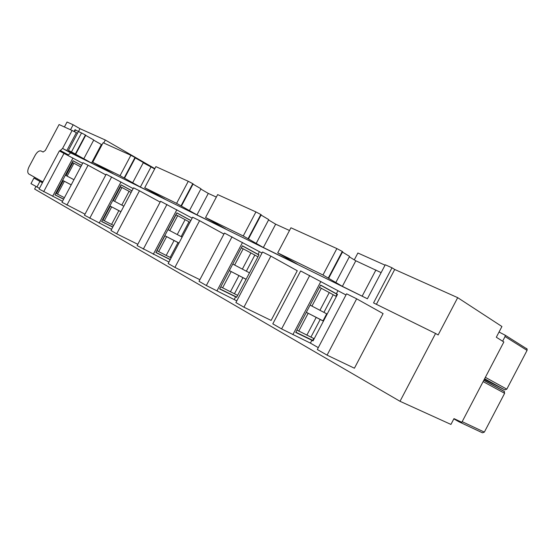 <?xml version="1.0" encoding="UTF-8"?>
<svg xmlns="http://www.w3.org/2000/svg" width="555" height="555" viewBox="0 0 555 555"><rect width="100%" height="100%" fill="white"/><g stroke="black" fill="none" stroke-linecap="round" stroke-linejoin="round"><path stroke-width="0.83" d="M400.016 401.293L450.938 424.429L453.976 418.623L461.85 422.286L503.857 341.977L496.316 337.239L501.928 326.513L457.695 297.66L438.145 334.963L435.564 333.472L400.016 401.293L34.618 189.04L35.957 186.522M43.089 181.534L42.319 181.589L28.77 173.979C27.334 172.612 27.424 170.219 29.04 166.805L35.222 155.178C37.206 151.841 39.169 150.454 41.105 151.009L43.096 152.028L45.316 150.46L59.08 124.549L72.108 130.487L62.569 148.449L70.658 152.882L67.911 155.331M457.695 297.66L394.702 269.48L391.996 267.787L373.55 302.912L435.564 333.472M391.996 267.787L385.26 264.777L367.396 298.777L70.658 152.882M271.118 320.422L297.272 270.75L270.854 256.126L243.929 307.199L271.118 320.422M354.416 368.215L383.096 313.589L356.664 298.812L327.068 355.144L354.416 368.215M72.108 130.487L77.506 133.242M59.718 151.106L62.569 148.449L85.914 160.291L68.404 150.391L78.408 131.542L81.536 132.957L85.768 135.191L75.716 154.137L73.884 153.242L91.547 163.059L113.151 173.639L92.734 162.303L120.053 175.678L140.359 187.049L165.001 199.162L144.709 187.75L176.601 203.359L196.956 214.868L225.767 229.028L205.551 217.525L243.243 235.979L263.361 247.509L297.494 264.284L277.715 252.858L322.968 275.002L342.373 286.345L367.396 298.777M85.678 135.364L93.767 139.985L83.833 158.702M93.663 140.165L101.988 144.848M92.734 162.303L103.112 142.725L130.862 155.289L135.385 157.689L124.584 178.072M135.274 157.891L143.363 162.553L132.707 182.685M143.245 162.781L154.679 168.914M144.709 187.75L155.893 166.625L188.27 181.291L193.147 183.871L181.485 205.94M193.015 184.121L200.986 188.776L189.484 210.539M200.841 189.054L208.298 193.411L216.346 197.087M205.551 217.525L217.664 194.597L255.931 211.927L261.232 214.736L248.55 238.782M261.065 215.056L268.745 219.613L256.25 243.298M268.558 219.96L275.662 224.178L289.502 230.498M277.715 252.858L290.931 227.779L336.871 248.578L342.671 251.658L328.768 278.076M342.449 252.074L349.567 256.396L335.9 282.384M349.331 256.854L355.81 260.788L381.139 272.623M103.743 143.01L105.325 140.026L154.838 168.623M70.513 129.759L73.163 124.771L67.037 122.038L64.408 126.977M73.163 124.771L79.982 128.691L105.325 140.026M385.052 265.165L357.885 253.011L354.277 259.858M394.702 269.48L376.401 304.313M68.404 150.391L75.716 154.137M375.922 269.973L362.2 296.092M42.402 181.631L41.993 182.401L33.931 178.051L30.962 183.643L39.467 188.353M42.458 182.72L39.925 181.429L36.921 187.077M62.5 201.285L39.086 189.075L59.343 150.925L82.66 163.295M66.912 205.121L88.078 165.217L82.986 162.684L61.98 202.277L85.005 214.168M88.078 165.217L105.832 174.887M199.592 220.682L192.634 217.22L168.172 263.514L174.908 267.399L199.592 220.682L223.949 234.071M174.908 267.399L199.869 279.685M168.949 262.043L137.113 245.601L160.568 201.278L192.148 218.143M236.784 300.872L206.335 285.52L199.016 281.295L224.477 233.065L261.995 253.052M243.929 307.199L235.889 302.565L262.55 251.998L270.854 256.126M318.286 347.645L310.405 343.122L281.6 328.921L272.803 323.849L300.65 270.951L345.98 294.962M327.068 355.144L317.307 349.511L346.591 293.803L356.664 298.812M139.478 190.781L133.561 187.84L110.958 230.519L116.689 233.822L139.478 190.781L160.145 202.082M116.689 233.822L137.8 244.311M111.59 229.326L84.443 215.229L106.185 174.221L133.165 188.582M78.526 131.431L79.982 128.691M74.967 129.773L82.397 133.408M75.376 130.009L74.46 131.722M76.326 132.701L66.787 150.669M81.536 132.957L71.484 151.897M85.428 135.004L75.376 153.95M101.357 144.564L91.547 163.059M130.862 155.289L120.053 175.678M135.011 157.474L124.209 177.864M150.884 167.18L140.359 187.049M188.27 181.291L176.601 203.359M192.772 183.65L181.097 205.725M208.298 193.411L196.956 214.868M255.931 211.927L243.243 235.979M260.85 214.507L248.161 238.567M275.662 224.178L263.361 247.509M336.871 248.578L322.968 275.002M342.282 251.422L328.38 277.854M355.81 260.788L342.373 286.345M76.736 130.626L75.036 129.648L74.051 131.507M34.223 178.204L34.694 177.309M36.991 179.605L37.4 178.828M35.236 178.717L35.686 177.864M33.931 178.051L39.925 181.429M41.993 182.401L42.485 182.671M43.665 191.711L64.068 153.277M63.596 199.224L54.931 194.854L73.031 160.742L81.564 165.362M52.607 196.324L72.941 158.015M153.291 254.301L176.851 209.755M190.885 220.522L176.837 212.863L155.865 252.518L170.212 259.65M143.294 249.167L166.951 204.448M234.252 299.416L235.618 296.828L236.562 297.362L258.991 254.828L258.019 254.343L259.386 251.755M216.936 290.945L242.521 242.452M258.019 254.343L242.424 245.796L219.648 288.961L235.618 296.828M206.335 285.52L232.032 236.819M310.405 343.122L311.896 340.284L313.027 340.93L337.53 294.33L336.365 293.748L337.856 290.91M292.874 334.672L320.866 281.461M336.365 293.748L320.651 285.076L295.739 332.424L311.896 340.284M281.6 328.921L309.739 275.467M99.178 223.138L121.004 181.95M131.993 190.795L121.052 184.857L101.62 221.528L112.762 227.106M89.737 218.281L111.645 176.941M54.98 194.77L63.652 199.127M73.003 160.797L81.536 165.418M155.934 252.386L170.288 259.504M190.844 220.612L176.795 212.94M219.738 288.794L236.687 297.119M258.914 254.974L242.375 245.893M313.18 340.638L312.729 340.381L313.721 338.501M295.85 332.209L312.729 340.381M337.44 294.504L320.589 285.201M101.683 221.424L112.825 226.995M131.958 190.864L121.025 184.919M71.213 184.877L63.235 180.687L56.423 193.528L64.408 197.698M63.235 180.687L71.227 184.836M67.099 176.108L73.926 163.239L72.795 162.677L65.983 175.512L73.954 179.709M73.926 163.239L80.746 166.895M169.781 230.623L177.69 215.666L176.011 214.834L168.123 229.742L177.246 234.543L185.106 219.662L189.949 222.298M164.946 235.75L157.058 250.666L158.681 251.623L166.202 255.432L174.069 240.544L164.946 235.75L179.001 243.021M182.123 237.103L177.246 234.543M178.974 243.069L174.069 240.544M171.141 257.881L166.202 255.432M177.69 215.666L185.106 219.662M246.08 279.311L229.333 270.611L246.108 279.248M249.493 272.845L242.362 269.113L250.902 252.927L257.95 256.805M232.781 264.069L242.362 269.113M237.616 295.364L220.765 286.845M241.342 247.842L250.902 252.927M323.426 321.144L306.325 312.298L323.01 320.832L326.694 313.825M335.935 296.252L336.975 294.268M327.152 314.061L319.93 310.287L329.261 292.547L336.385 296.502M310.106 305.118L319.93 310.287M323.01 320.832L323.461 321.081M314.185 338.723L296.953 330.114M319.472 287.317L329.261 292.547M114.621 201.333L121.947 187.5L120.567 186.82L113.255 200.612L121.795 205.107L129.086 191.336L131.126 192.439M110.313 206.176L103.001 219.974L104.333 220.758L111.562 224.435L118.853 210.657L110.313 206.176L120.934 211.677M123.841 206.182L121.795 205.107M120.907 211.726L118.853 210.657M113.622 225.483L111.562 224.435M121.947 187.5L129.086 191.336M64.345 181.298L57.512 194.174M166.597 236.659L158.681 251.623M234.626 265.047L243.215 248.772M231.164 271.617L222.569 287.906M311.938 306.096L321.331 288.246M308.15 313.298L298.75 331.162M111.666 206.918L104.333 220.758M526.529 348.45L527.118 349.039L527.063 350.385L506.798 389.159L504.87 389.894L484.272 379.412M499.042 332.029L505.133 335.171L505.057 336.552L502.629 341.207M483.849 380.231L504.127 391.31L504.634 393.301L484.348 432.116L482.441 432.803L459.089 421.842M460.4 421.606L458.923 421.765L453.837 418.879M42.36 181.61L42.901 181.887M60.1 150.377L68.196 154.79M181.166 236.597L188.998 221.778M170.163 257.409L178.002 242.577M246.344 271.201L254.842 255.085M230.38 291.833L238.921 275.641M234.411 293.824L242.917 277.701M323.926 312.382L333.215 294.719M306.825 335.199L316.163 317.446M310.89 337.176L320.179 319.507M505.057 336.552L527.063 350.385M485.361 377.331L506.798 389.159M484.612 378.767L504.87 389.894M483.127 381.604L504.634 393.301M462.176 421.661L484.348 432.116M505.133 335.171L527.118 349.039M483.8 380.321L504.544 391.657"/></g></svg>
